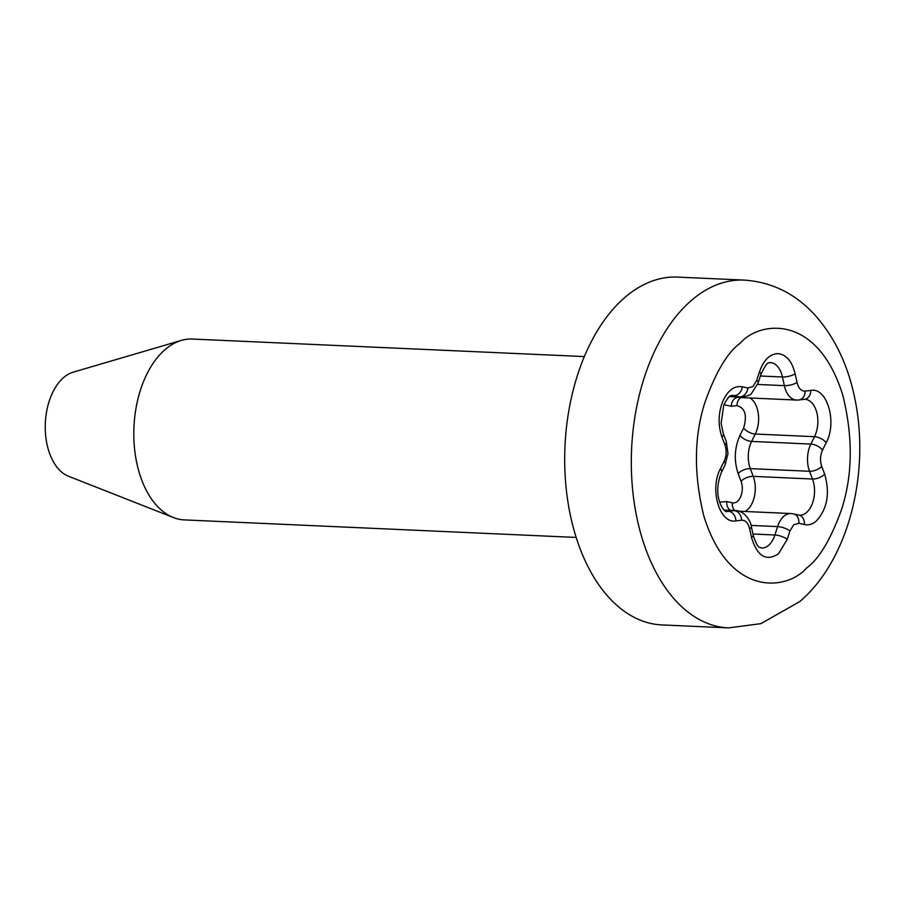 <?xml version="1.0" encoding="UTF-8"?>
<svg xmlns="http://www.w3.org/2000/svg" width="905" height="905" viewBox="0 0 905 905"><rect width="100%" height="100%" fill="white"/><g stroke="black" fill="none" stroke-linecap="round" stroke-linejoin="round"><path stroke-width="1.36" d="M584.268 356.57L192.448 339.047A90.523 54.515 92.6 0 0 181.351 340.416A90.523 54.515 92.6 0 0 139.087 472.172A90.523 54.515 92.6 0 0 173.432 517.547A90.523 54.515 92.6 0 0 184.36 519.9L576.168 537.434M181.351 340.416L73.192 372.159A53.203 32.037 92.6 0 0 48.35 449.593A53.203 32.037 92.6 0 0 68.542 476.268L173.432 517.547M574.856 533.113A174.077 104.833 92.6 0 0 661.894 624.914L728.536 627.9A174.077 104.833 -87.4 0 1 641.487 536.099A174.077 104.833 -87.4 0 1 691.182 300.618A174.077 104.833 -87.4 0 1 744.102 280.086L677.46 277.1A174.077 104.833 92.6 0 0 574.856 533.113M826.175 442.692L822.521 450.079C820.134 455.407 819.873 460.849 821.74 466.414L824.67 474.152C830.123 493.18 827.351 508.791 816.367 520.986C812.52 524.289 808.527 525.466 804.375 524.527L798.832 523.271L793.685 524.787L789.918 530.975L787.226 539.38L778.436 553.826C766.207 561.756 757.236 556.303 751.535 537.48L749.645 528.825C748.152 522.966 745.449 520.092 741.523 520.217L735.889 520.884C719.622 524.267 709.249 489.039 720.493 468.598L724.158 461.211C726.545 455.882 726.806 450.441 724.939 444.887L721.998 437.149C717.993 425.508 718.185 413.721 722.586 401.809C727.552 390.485 734.125 385.473 742.304 386.763L747.847 388.03L752.994 386.503L756.75 380.315L759.453 371.91C763.707 359.851 769.963 353.765 778.221 353.64C786.422 354.636 792.067 361.367 795.144 373.81L797.034 382.464C798.527 388.336 801.23 391.209 805.156 391.084L810.79 390.417C827.057 387.035 837.43 422.25 826.175 442.692A9.288 4.378 -153.6 0 0 814.511 436.685L755.279 434.027A9.288 4.378 26.4 0 1 743.616 428.02C747.315 415.429 745.109 407.951 737.021 405.61A9.288 7.376 83.2 0 1 740.901 397.567M806.446 568.125C787.429 590.252 729.249 598.284 703.796 515.861C693.558 473.96 694.011 435.939 705.131 401.797C716.002 371.684 727.711 352.135 740.233 343.176C759.25 321.037 817.43 313.006 842.872 395.44C853.121 437.33 852.668 475.351 841.548 509.504C830.666 539.618 818.968 559.154 806.446 568.125M759.453 371.91A9.288 3.054 17.8 0 1 760.89 374.421C768.752 357.882 769.159 364.285 770.302 362.577A23.213 13.982 -87.4 0 1 770.37 362.577A23.213 13.982 -87.4 0 1 782.463 376.989L784.341 385.643L757.609 384.444M756.75 380.315A9.288 3.054 17.8 0 1 758.186 382.826L760.89 374.421M721.998 437.149A9.288 4.321 -20.8 0 0 723.276 433.518L721.127 423.257L723.796 404.942C730.731 392.306 730.889 396.673 732.371 395.417A23.213 13.982 -87.4 0 1 733.876 395.621L739.43 396.888L729.668 396.458M787.226 539.38A9.288 3.054 -162.2 0 0 774.895 535.002A23.213 13.982 -87.4 0 1 768.628 545.319A23.213 13.982 -87.4 0 1 761.569 548.057C760.324 546.496 758.311 550.941 753.198 535.172L751.32 526.518C751.32 522.683 745.019 510.454 735.358 510.578A23.213 13.982 -87.4 0 0 733.989 510.624L728.344 511.291A23.213 13.982 -87.4 0 1 726.964 511.348C726.002 514.266 711.002 498.712 721.409 472.387L725.075 465A9.288 4.378 26.4 0 0 724.158 461.211M789.918 530.975A9.288 3.054 -162.2 0 0 777.599 526.597A23.213 13.982 -87.4 0 1 783.877 516.28A23.213 13.982 -87.4 0 1 790.936 513.542L793.481 513.882A9.288 7.364 -77.2 0 1 798.832 523.271M824.67 474.152A9.288 4.321 159.2 0 1 812.486 479.017A23.213 13.982 -87.4 0 1 806.559 512.479A23.213 13.982 -87.4 0 1 799.5 515.216L793.481 513.882M734.736 510.544A9.288 7.364 102.8 0 1 732.371 502.829C735.878 503.384 738.695 501.234 740.822 496.381C742.711 491.257 742.79 486.211 741.071 481.245A9.288 4.321 159.2 0 1 753.254 476.369L812.486 479.017L809.545 471.279A23.213 13.982 -87.4 0 1 808.855 469.231A23.213 13.982 -87.4 0 1 810.857 444.072L751.614 441.414A23.213 13.982 92.6 0 0 749.623 466.573A23.213 13.982 92.6 0 0 750.313 468.632L809.545 471.279A9.288 4.321 159.2 0 0 821.74 466.414M744.917 511.483A23.213 13.982 92.6 0 0 752.836 501.608A23.213 13.982 92.6 0 0 753.254 476.369L750.313 468.632A9.288 4.321 159.2 0 0 738.129 473.507L741.071 481.245M726.206 511.201L728.344 511.291A9.288 7.376 -96.8 0 1 735.889 520.884M752.949 534.018L774.895 535.002L777.599 526.597L751.048 525.409M805.156 391.084A9.288 7.376 83.2 0 1 798.844 399.976L796.502 400.055A23.213 13.982 -87.4 0 1 784.895 387.815A23.213 13.982 -87.4 0 1 784.341 385.643A9.288 2.987 -12.3 0 0 797.034 382.464M795.144 373.81A9.288 2.987 167.7 0 1 782.463 376.989L760.381 376.005M747.847 388.03A9.288 7.364 102.8 0 1 739.43 396.888A23.213 13.982 -87.4 0 0 740.935 397.091C747.281 396.186 750.856 394.897 751.659 393.2L758.186 382.826M742.304 386.763A9.288 7.364 102.8 0 1 733.876 395.621L731.512 395.519M724.939 444.887A9.288 4.321 -20.8 0 0 726.217 441.255L723.276 433.518M720.493 468.598A9.288 4.378 26.4 0 1 721.409 472.387M741.523 520.217A9.288 7.376 -96.8 0 0 733.989 510.624L724.52 510.205M749.645 528.825A9.288 2.987 -12.3 0 0 751.32 526.518M751.535 537.48A9.288 2.987 -12.3 0 0 753.198 535.172M804.375 524.527A9.288 7.364 -77.2 0 0 799.036 515.149M822.521 450.079A9.288 4.378 -153.6 0 0 810.857 444.072L814.511 436.685A23.213 13.982 -87.4 0 0 816.785 412.544A23.213 13.982 -87.4 0 0 804.907 399.286L804.477 399.297A9.288 7.376 83.2 0 0 810.79 390.417M743.616 428.02L739.951 435.407A9.288 4.378 26.4 0 0 751.614 441.414L755.279 434.027A23.213 13.982 92.6 0 0 749.951 397.974M734.487 396.809A23.213 13.982 92.6 0 0 737.27 397.408L796.502 400.055M737.496 397.419A9.288 7.376 -96.8 0 0 731.387 406.277L723.887 404.727M731.387 406.277L737.021 405.61M732.371 502.829L726.817 501.574L719.622 502.151M739.951 435.407C734.464 447.839 733.853 460.543 738.129 473.507M730.629 510.363A9.288 7.364 102.8 0 1 726.817 501.574M728.536 627.9L760.867 623.658L799.805 601.553C848.732 559.901 869.988 473.27 855.112 399.942C848.347 365.45 834.659 336.818 814.025 314.046C794.601 293.243 771.286 281.919 744.102 280.086M726.217 441.255L728.005 453.405L725.075 465M798.844 399.976L804.477 399.297M729.498 396.582L740.935 397.091M724.373 510.081L735.358 510.578M739 511.212L790.936 513.542"/></g></svg>
